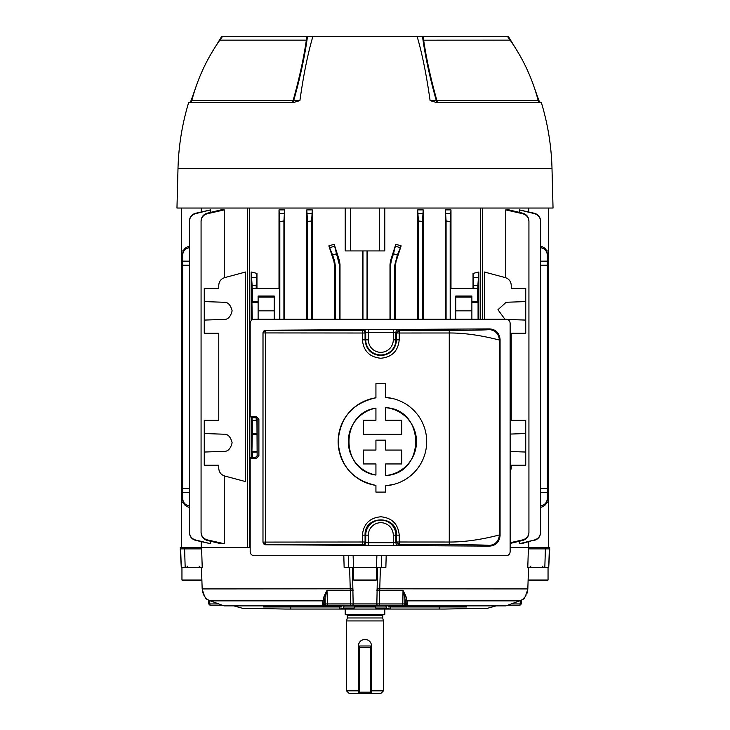 <?xml version="1.0" encoding="UTF-8"?>
<svg xmlns="http://www.w3.org/2000/svg" width="730" height="730" viewBox="0 0 730 730"><rect width="100%" height="100%" fill="white"/><g stroke="black" fill="none" stroke-linecap="round" stroke-linejoin="round"><path stroke-width="1.09" d="M382.684 617.972L382.684 615.381L347.316 615.381L347.316 617.972L382.684 617.972L383.478 620.929L346.522 620.929L346.522 690.863L358.403 690.863M345.208 609.048L345.208 614.332L384.792 614.332L384.792 609.048M371.597 690.863L383.478 690.863L383.478 620.929M368.668 640.511A6.597 6.597 0 0 0 358.403 645.995C358.786 641.989 360.985 639.79 365 639.398C369.006 639.781 371.205 641.98 371.597 645.995L371.597 693.5L380.832 693.5L383.478 690.863M358.403 645.995L358.403 647.318L359.726 647.318L359.726 692.177L370.274 692.177L370.274 647.318L359.726 647.318L359.726 645.995L370.274 645.995A1.323 1.323 0 0 1 371.597 647.318A1.323 1.323 0 0 0 370.274 645.995L370.274 647.318L371.597 647.318M371.597 693.5L370.274 693.5A1.323 1.323 0 0 0 371.597 692.177L370.274 692.177L370.274 693.5L359.726 693.5A1.323 1.323 0 0 1 358.403 692.177L358.403 693.5L359.726 693.5L359.726 692.177L358.403 692.177L358.403 647.318A1.323 1.323 0 0 1 359.726 645.995A1.323 1.323 0 0 0 358.403 647.318M346.522 690.863L349.168 693.5L358.403 693.5M466.643 605.882L466.607 606.94L388.579 606.94L388.606 605.882M391.526 605.882L391.49 606.94M524.97 596.994L522.762 599.248A13.195 13.195 0 0 1 519.687 600.854L505.872 605.882L385.978 605.882L386.599 608.227L390.167 609.048L285.001 609.048L242.26 608.227L233.874 605.882M381.617 555.74L381.297 567.356L380.403 567.356L379.709 590.333L403.015 590.333L405.953 596.319L407.294 602.706C408.006 603.683 407.367 604.549 405.36 605.298L324.512 605.225L323.892 603.929L376.853 603.911L377.529 567.356M405.36 605.298L324.64 605.298C322.633 604.549 321.994 603.683 322.706 602.706L324.047 596.319L326.985 590.333L350.291 590.333L349.597 567.356L376.534 567.356L376.863 555.74M339.833 609.048L343.401 608.227L344.022 605.882L224.128 605.882L210.313 600.854A13.195 13.195 0 0 1 207.238 599.248C205.906 599.567 204.218 596.127 202.173 588.918L201.462 567.356M379.399 609.048L375.868 608.227L375.092 605.882L354.908 605.882L354.132 608.227L350.601 609.048M522.762 599.248C524.085 599.586 525.773 596.145 527.827 588.918L527.534 591.346M206.636 598.746L205.942 598.071M204.017 595.47L203.123 593.59M202.739 592.468L202.465 591.346M527.233 592.532L526.877 593.59M525.965 595.498L524.989 596.976M528.365 548.878L549.343 548.878L548.732 567.356L527.781 567.356L528.42 547.555L549.708 547.555L548.732 567.356L549.736 548.878M180.264 548.878L181.268 567.356L180.292 547.555L201.58 547.555L202.219 567.356L181.268 567.356L180.657 548.878L201.635 548.878M386.188 555.74L385.869 567.356L376.534 567.356M528.538 567.356L527.827 588.918L377.054 588.809M353.137 555.74L353.466 567.356L344.131 567.356L343.812 555.74M350.573 605.225L350.345 590.497L326.994 590.497L325.087 597.085L325.197 603.929A1.323 1.314 -90 0 0 326.511 605.225L405.488 605.225L406.108 603.929L403.006 590.497L376.935 590.47M439.277 606.94L439.241 609.048L444.999 609.048L487.74 608.227L496.126 605.882M326.985 590.333L327.514 605.225M376.981 589.803A3.96 0.502 -171 0 0 379.709 590.333L379.545 603.929L402.787 603.929L403.015 590.333M439.241 609.048L390.167 609.048M454.489 606.94L448.384 606.94M464.809 606.94L463.194 606.94M375.329 606.94L354.671 606.94M356.733 605.882L356.696 606.94M373.304 606.94L373.267 605.882M341.394 605.882L341.421 606.94L263.393 606.94L263.357 605.882M340.052 606.94L338.51 606.94L338.474 605.882M324.047 596.319A1.323 0.812 -176.3 0 1 325.087 597.085L323.892 603.929A1.323 1.241 -163.7 0 0 322.706 602.706M352.471 567.356L353.147 603.911A1.323 0.776 90 0 1 352.362 605.225M222.312 605.225L210.067 605.225M507.688 605.225L519.933 605.225L507.688 605.225M209.711 600.617L209.784 603.929L208.689 603.929L210.012 605.225M511.246 603.929L521.202 603.929M402.486 605.225L402.787 603.929L406.108 603.929A1.323 1.241 -16.3 0 1 407.294 602.706M405.953 596.319A1.323 0.812 -3.7 0 0 404.913 597.085L404.803 603.929A1.323 1.314 90 0 1 403.489 605.225M519.687 600.854L406.765 600.854A1.323 1.241 -16.2 0 0 405.57 602.067M210.313 600.854L323.235 600.854A1.323 1.241 -163.8 0 1 324.43 602.067M353.065 590.47L350.291 590.333A3.96 0.502 -9 0 0 353.019 589.803M379.427 605.225L379.545 603.929L376.853 603.911A1.323 0.776 -90 0 0 377.638 605.225M256.96 288.405L256.96 273.412L256.203 285.284L252.115 285.284L251.175 272.007L251.175 320.616M279.827 319.275L279.827 221.518L279.015 209.884L279.015 288.405M279.015 209.884L284.609 209.884L283.915 220.998L279.827 221.518M284.609 319.275L284.609 209.884M251.175 417.679L251.175 457.299M251.175 272.007L256.96 273.412M312.294 319.275L312.294 209.884L311.628 221.035L307.531 221.373L306.792 209.884L306.792 319.275M306.792 209.884L312.294 209.884M340.007 319.275L340.007 264.461L339.331 264.57L336.503 253.766L332.615 255.035L328.847 245.855L333.893 261.249L334.596 261.139L332.615 255.035M335.243 319.275L335.243 265.218L334.541 265.328L334.541 319.275M334.541 265.328L333.893 261.249M328.847 245.855L334.176 244.295L336.503 253.766M338.693 260.491L339.368 260.382L334.176 244.295M339.368 260.382L340.007 264.461M362.308 250.928L362.308 319.275M345.217 208.041L345.217 250.928L350.482 250.928L350.482 208.041M249.304 208.041L249.304 547.555L250.18 547.555M510.133 547.555L528.748 547.555L528.748 541.815M249.304 547.555L201.252 547.555L201.252 541.815M189.426 532.243C189.663 536.167 191.661 538.731 195.403 539.926L210.669 543.731L195.394 540.3C191.661 539.087 189.672 536.514 189.426 532.59L189.426 221.035C189.663 217.111 191.652 214.538 195.394 213.315L210.669 209.884L195.403 213.689C191.661 214.885 189.672 217.449 189.426 221.373M210.669 543.731L210.669 541.258M210.669 212.366L210.669 209.884M224.247 543.731L220.971 543.731L207.165 540.41C203.351 539.214 201.325 536.614 201.069 532.617L201.069 532.106C201.316 536.103 203.36 538.685 207.183 539.853L224.247 543.731L224.247 475.869M224.247 277.747L224.247 209.884L220.971 209.884L207.165 213.215L207.183 213.771C203.36 214.93 201.316 217.513 201.069 221.518L201.069 220.998C201.316 217.011 203.351 214.41 207.165 213.215M218.772 465.22L204.254 465.22L218.772 465.22L218.772 468.341C219.018 472.2 220.98 474.746 224.639 475.987L245.627 481.608L245.627 272.007L224.639 277.628C220.98 278.878 219.018 281.424 218.772 285.284L218.772 288.405L204.254 288.405L218.772 288.405M201.252 211.809L201.252 208.041M480.696 319.275L480.696 208.041M379.518 208.041L379.518 250.928L384.783 250.928L384.783 208.041M367.692 319.275L367.692 250.928M423.208 319.275L423.208 209.884L417.706 209.884L417.706 319.275M395.459 319.275L395.459 265.328L394.757 265.218L397.385 255.035L393.497 253.766L395.824 244.295L401.153 245.855L396.107 261.249L395.459 265.328M390.669 319.275L390.669 264.57L389.993 264.461L389.993 319.275M389.993 264.461L390.632 260.382L395.824 244.295M450.985 288.405L450.985 209.884L445.391 209.884L445.391 319.275M473.797 288.405L473.04 273.412L473.04 288.405M473.04 273.412L478.825 272.007L477.885 285.284L473.797 285.284M478.825 319.275L478.825 272.007M274.215 319.275L274.215 296.024L258.119 296.024L258.119 319.275M511.228 288.405L525.746 288.405L511.228 288.405L511.228 285.284C510.982 281.424 509.02 278.878 505.361 277.628L484.373 272.007L484.373 319.275M510.133 472.365L511.228 468.341L511.228 465.22L525.746 465.22L511.228 465.22M510.133 451.496L525.746 452.043L525.746 465.22M525.746 420.352L511.228 420.352L525.746 420.352L525.746 433.529L510.133 434.076M511.228 420.352L511.228 333.263L525.746 333.263L511.228 333.263M507.314 319.448L525.746 320.087L525.746 333.263M525.746 288.405L525.746 301.581L506.155 302.266L497.951 309.739L504.959 319.275M525.746 320.087L525.746 301.581M525.746 452.043L525.746 433.529M477.885 285.284L477.383 301.581L471.881 301.581L471.881 296.024L455.785 296.024L455.785 319.275M204.254 465.22L204.254 420.352L218.772 420.352L218.772 333.263L204.254 333.263L204.254 288.405M528.748 208.041L528.748 211.809M510.133 542.746L522.817 539.853C526.64 538.685 528.684 536.103 528.931 532.106L528.931 221.518C528.684 217.513 526.64 214.93 522.817 213.771L505.753 209.884L505.753 277.747M505.753 209.884L509.029 209.884L522.835 213.215C526.649 214.41 528.675 217.002 528.931 220.998L528.931 221.518M519.331 541.258L519.331 543.731L521.293 543.731L534.597 539.926C538.339 538.74 540.328 536.176 540.574 532.243L540.574 221.373C540.337 217.449 538.339 214.885 534.597 213.689L519.331 209.884L519.331 212.366M519.331 209.884L534.606 213.315C538.339 214.538 540.328 217.102 540.574 221.035L540.574 221.373M204.254 301.581L223.845 302.266C227.842 301.955 230.598 304.812 232.122 310.834C230.598 316.856 227.842 319.713 223.845 319.402L204.254 320.087M204.254 433.529L223.845 434.213C227.842 433.912 230.598 436.768 232.122 442.791C230.598 448.804 227.842 451.66 223.845 451.359L204.254 452.043M218.772 420.352L204.254 420.352M204.254 333.263L218.772 333.263M224.247 209.884L207.183 213.771M201.069 532.106L201.069 221.518M252.616 457.299L252.616 452.043L251.932 451.359L256.933 451.359M256.933 420.352L252.616 420.352L251.932 451.359M252.616 420.352L252.115 420.352L252.115 417.715M279.709 319.275L279.709 288.405L252.616 288.405L252.616 301.581L251.932 302.266L252.279 319.749M252.616 288.405L252.115 288.405L252.115 285.284M252.616 433.529L256.933 433.529M256.933 452.043L252.616 452.043M252.616 301.581L258.119 301.581M256.203 420.352L256.203 417.852M256.203 288.405L256.203 285.284M362.956 319.275L362.956 250.928M367.044 319.275L367.044 250.928M394.757 319.275L394.757 265.218M390.632 260.382L391.307 260.491L393.497 253.766M391.307 260.491L390.669 264.57M339.331 319.275L339.331 264.57M334.596 261.139L335.243 265.218M418.372 319.275L418.372 221.035L417.706 209.884M422.469 319.275L422.469 221.373L418.372 221.035M423.208 209.884L422.469 221.373M311.628 319.275L311.628 221.035M307.531 319.275L307.531 221.373M540.574 488.37L547.327 488.406L547.327 265.218L540.574 265.255M189.426 492.44L182.673 492.485L182.673 253.766C183.029 249.696 185.301 247.187 189.49 246.238M189.49 507.377C185.301 506.438 183.029 503.928 182.673 499.849L182.673 498.59C183.029 502.651 185.301 505.114 189.49 505.972M182.673 492.485L182.673 498.59M548.413 547.555L548.413 250.928L546.743 250.928M548.413 250.928L548.413 208.041M540.51 246.238C544.699 247.187 546.971 249.696 547.327 253.766L547.327 255.035C546.971 250.965 544.699 248.501 540.51 247.652M540.574 261.176L547.327 261.139L547.327 255.035M547.327 261.139L547.327 265.218M547.327 488.406L547.327 499.849C546.971 503.928 544.699 506.438 540.51 507.377M183.257 502.696L181.588 502.696L181.588 208.041M477.383 301.581L478.068 302.266L478.068 319.402M540.574 532.243L540.574 532.59C540.337 536.504 538.348 539.078 534.606 540.3M519.331 543.731L534.597 539.926M528.931 532.106L528.931 532.617C528.684 536.614 526.649 539.205 522.835 540.41L510.133 543.467M522.835 540.41L522.817 539.853M522.817 213.771L522.835 213.215M446.085 319.275L446.085 220.998L445.391 209.884M450.291 319.275L450.291 288.405L477.383 288.405M450.985 209.884L450.173 221.518L446.085 220.998M450.173 319.275L450.173 221.518M283.915 319.275L283.915 220.998M279.608 213.771L284.125 213.215M307.321 213.689L311.829 213.315M445.875 213.215L450.392 213.771M418.171 213.315L422.679 213.689M207.183 539.853L207.165 540.41M548.413 502.696L546.743 502.696M540.51 505.972C544.699 505.114 546.971 502.651 547.327 498.59M181.588 502.696L181.588 547.555M183.257 250.928L181.588 250.928M379.518 250.928L350.482 250.928M189.49 247.652C185.301 248.501 183.029 250.965 182.673 255.035M401.153 245.855L397.385 255.035M274.215 310.834L258.119 310.834M274.215 297.11L258.119 297.11M455.785 297.11L471.881 297.11M455.785 310.834L471.881 310.834M471.881 301.581L471.881 319.275M482.567 208.041L482.567 319.275M247.434 208.041L247.434 547.555M353.493 567.356L353.493 580.003L376.507 580.003L376.507 567.356M376.507 580.003L375.558 580.551L354.442 580.551L353.493 580.003M466.935 36.5L466.251 36.5M307.494 36.5C304.848 56.055 300.249 77.416 293.688 100.603L293.113 100.503C299.2 78.876 303.616 58.774 306.345 40.177L306.874 36.5L312.869 36.5C307.859 53.436 303.534 74.798 299.902 100.603L293.652 102.474L188.678 102.474A249.651 249.651 0 0 0 178.001 168.457L176.961 208.041L553.039 208.041L551.999 168.457A249.651 249.651 0 0 0 541.322 102.474L436.348 102.474L430.098 100.603C426.466 74.798 422.141 53.436 417.131 36.5L423.126 36.5L423.646 40.141M430.098 100.603L436.887 100.503C430.773 78.749 426.356 58.637 423.655 40.177L510.151 40.141L507.514 36.5L423.126 36.5M506.793 36.5L508.381 36.5L518.811 53.609M211.189 53.609L221.674 36.5M221.619 36.5L223.261 36.5M306.874 36.5L222.486 36.5L219.858 40.141L306.472 40.141M417.131 36.5L312.869 36.5M263.019 102.474L292.055 102.474A2.637 1.095 90 0 0 293.113 100.503L191.817 100.503C197.538 78.712 206.873 58.61 219.821 40.177L306.345 40.177M540.729 102.474A2.637 2.637 0 0 1 538.183 100.503L436.887 100.503A2.637 1.095 -90 0 0 437.945 102.474A2.637 1.715 -90 0 1 436.312 100.603C429.724 77.27 425.125 55.909 422.506 36.5M423.655 40.177L510.151 40.141M532.27 81.897L538.923 100.603L540.309 102.474M437.945 102.474L468.961 102.474M189.69 102.474L191.077 100.603L197.73 81.897M191.077 100.603L192.556 100.603M537.444 100.603L538.923 100.603M292.055 102.474A2.637 1.715 90 0 0 293.688 100.603L299.902 100.603M375.932 475.066C340.043 470.248 339.988 412.979 375.932 408.125A34.091 34.091 0 0 0 375.932 475.066L375.932 463.942L363.367 463.942L363.367 450.072L375.932 450.072L375.932 440.163L385.705 440.163L385.705 450.072L401.765 450.072L401.765 463.942L385.705 463.942L385.705 475.531A34.091 34.091 0 0 0 385.705 407.668L385.705 420.234L401.765 420.234L401.765 434.323L363.367 434.323L363.367 420.234L375.932 420.234L375.932 408.125M488.863 545.529C495.232 544.854 498.745 541.332 499.42 534.971L500.077 535.628C499.311 542.18 495.77 545.675 489.465 546.122L488.863 545.529C489.666 545.082 476.462 544.79 449.26 544.671L399.201 544.635L398.553 545.283A2.637 2.637 45 0 1 395.916 542.645L393.278 542.737L393.278 535.154L395.916 535.154L395.916 542.645L396.563 541.998L449.397 542.025C475.084 542.189 500.397 534.515 499.42 534.971L499.42 340.043C500.397 340.499 475.084 332.834 449.397 332.99L396.563 333.017L395.916 332.378A2.637 2.637 -45 0 1 398.553 329.732L363.084 329.732A2.637 2.637 -135 0 1 365.721 332.378L368.358 332.287L368.358 339.861A12.456 12.456 0 0 0 380.814 352.325A12.456 12.456 0 0 0 393.278 339.861L393.278 332.287L395.916 332.378L395.916 339.861L393.278 339.861M398.553 329.732L399.201 330.38L399.237 339.861L395.916 339.861A15.093 15.093 0 0 1 380.814 354.962A15.093 15.093 0 0 1 365.721 339.861L365.073 339.861C366.013 349.433 371.26 354.68 380.814 355.61C390.377 354.671 395.623 349.424 396.563 339.861L396.563 333.017L399.201 330.38L449.26 330.352C476.462 330.225 489.666 329.942 488.863 329.495L489.465 328.901C495.761 329.33 499.302 332.825 500.077 339.386L499.42 340.043C498.745 333.683 495.232 330.161 488.863 329.495M393.278 535.154A12.456 12.456 0 0 0 380.814 522.698A12.456 12.456 0 0 0 368.358 535.154L362.399 535.154C363.504 523.985 369.645 517.853 380.814 516.776C391.992 517.844 398.133 523.976 399.237 535.154L399.201 544.635L396.563 541.998L396.563 535.154C397.512 514.823 364.106 514.869 365.073 535.154L365.073 541.998L365.721 542.645L365.721 535.154A15.093 15.093 0 0 1 380.814 520.061A15.093 15.093 0 0 1 395.916 535.154L399.237 535.154M375.932 485.404C352.553 480.121 339.952 465.53 338.136 441.613C339.906 417.724 352.499 403.124 375.932 397.795A44.284 44.284 0 0 0 375.932 485.404L375.932 492.102L385.705 492.102L385.705 485.76A44.284 44.284 0 0 0 426.694 441.595A44.284 44.284 0 0 0 385.705 397.439L393.853 398.817M399.237 339.861L399.201 339.861C398.133 351.039 391.992 357.162 380.814 358.248C369.645 357.171 363.504 351.048 362.399 339.861L365.073 339.861L365.073 333.017A2.637 2.637 -135 0 0 362.436 330.38L363.084 329.732M362.399 339.861L362.399 333.017L265.428 332.935L265.428 542.089L365.073 541.998A2.637 2.637 -45 0 1 362.436 544.635L265.601 544.772L489.465 546.122M255.619 417.715L256.933 419.038L257.142 455.985L255.838 457.299L250.18 457.299L250.18 551.78C250.436 554.17 251.759 555.484 254.14 555.74L506.173 555.74C508.564 555.484 509.878 554.17 510.133 551.78L510.133 323.235C509.878 320.853 508.564 319.53 506.173 319.275L254.14 319.275C251.759 319.53 250.436 320.853 250.18 323.235L250.18 416.392L251.503 417.715L255.838 417.715L256.933 419.038M255.619 457.299L256.933 455.985M265.601 544.772L262.982 542.125L262.982 332.898L265.601 330.243L489.465 328.901M500.077 535.628L500.077 339.386M265.601 330.243L362.436 330.38L362.399 333.017L365.073 333.017L365.721 332.378L365.721 339.861L368.358 339.861M393.871 484.373L385.705 485.76M262.982 542.125L263.019 332.935L265.428 332.935L265.656 330.288A2.637 2.637 135 0 0 263.019 332.935L262.982 332.898M368.358 535.154L368.358 542.737L365.721 542.645A2.637 2.637 -45 0 1 363.084 545.283L368.358 545.374L368.358 542.737L393.278 542.737L393.278 545.374L398.553 545.283M263.019 542.089A2.637 2.637 45 0 0 265.656 544.726L265.428 542.089L263.019 542.089M385.705 397.439L385.705 383.588L375.932 383.588L375.932 397.795M385.705 407.668C425.572 409.338 425.681 473.816 385.705 475.531M250.18 416.392L256.266 416.392L255.838 417.715M256.266 416.392L258.894 419.038L258.894 455.985L256.266 458.623L255.838 457.299M548.048 567.356L548.048 580.003L528.118 580.003M548.048 580.003L547.098 580.551L528.1 580.551M201.882 580.003L181.953 580.003L181.953 567.356M201.9 580.551L182.901 580.551L181.953 580.003M370.274 693.5A1.323 1.323 0 0 0 371.597 692.177M358.403 692.177A1.323 1.323 0 0 0 359.726 693.5M343.848 606.958L354.661 606.958M375.339 606.958L386.152 606.958M202.173 588.918L352.946 588.809M184.562 547.555L185.174 567.356M180.684 547.555L180.657 548.878M545.438 547.555L544.826 567.356M549.316 547.555L549.343 548.878M339.277 606.94L339.35 609.048M290.723 606.94L290.759 609.048M390.723 606.94L390.65 609.048M386.599 608.227L375.868 608.227M354.132 608.227L343.401 608.227M348.703 567.356L348.383 555.74M210.559 605.225A1.323 0.776 90 0 1 209.784 603.929L218.754 603.929M519.441 605.225A1.323 0.776 -90 0 0 520.216 603.929L520.289 600.617M182.673 488.406L189.426 488.37M189.426 265.255L182.673 265.218M251.905 277.628L256.412 277.628M473.587 277.628L478.095 277.628M547.327 492.485L540.574 492.44M182.673 261.139L189.426 261.176M395.404 261.139L396.107 261.249M329.969 247.652L334.313 246.238M395.687 246.238L400.031 247.652M251.932 302.266L258.119 302.266M251.932 319.402L253.146 319.402M251.932 434.213L256.933 434.213M478.068 302.266L471.881 302.266M551.999 168.457L178.001 168.457M363.084 545.283L362.436 544.635L362.399 535.154M256.266 458.623L250.18 458.623M393.278 545.374L368.358 545.374M449.26 544.671L449.26 330.352M393.278 329.641L393.278 332.287L368.358 332.287L368.358 329.641M258.894 455.985L257.142 455.985L257.142 419.038L258.894 419.038M347.316 615.381L346.266 614.332M382.684 615.381L383.734 614.332M347.316 617.972L346.522 620.929M208.616 600.096L208.689 603.929M521.384 600.096L521.311 603.929L519.988 605.225M538.183 100.503C532.462 78.712 523.127 58.61 510.179 40.177M191.817 100.503C192.364 100.813 191.506 101.47 189.271 102.474M531.002 566.033L529.679 567.356M542.08 566.033L543.403 567.356M198.998 566.033L200.321 567.356M187.92 566.033L186.597 567.356"/></g></svg>
